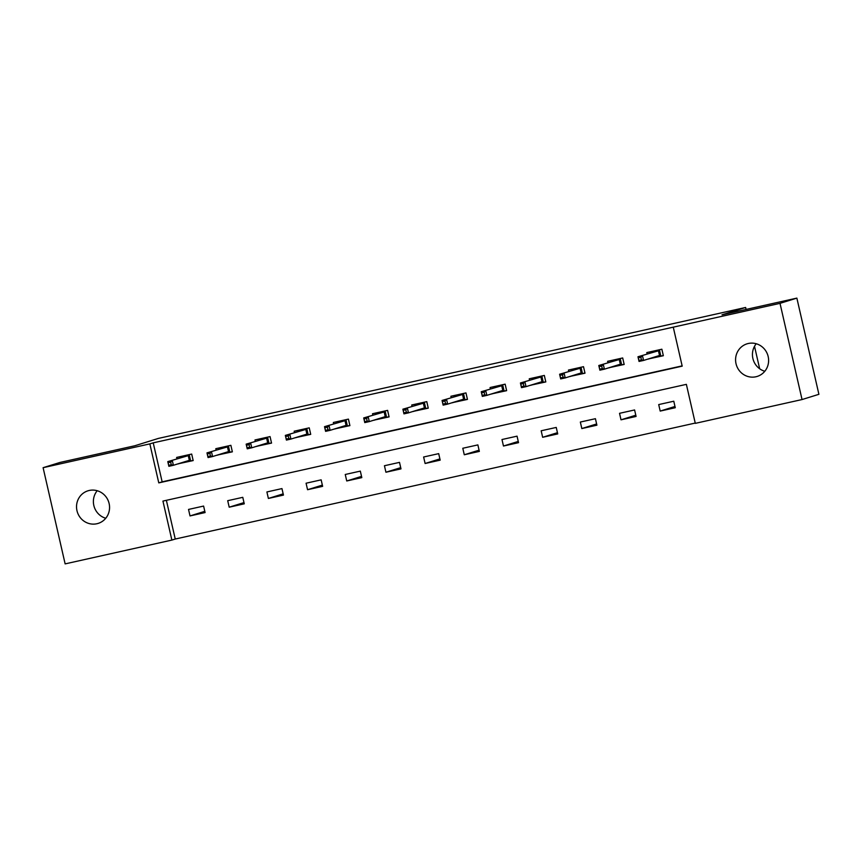 <?xml version="1.0" encoding="UTF-8"?>
<svg xmlns="http://www.w3.org/2000/svg" width="862" height="862" viewBox="0 0 862 862"><rect width="100%" height="100%" fill="white"/><g stroke="black" fill="none" stroke-linecap="round" stroke-linejoin="round"><path stroke-width="1.29" d="M89.239 490.467A17.078 16.464 72.7 0 1 108.957 502.869A17.078 16.464 72.7 0 1 98.117 523.417A17.078 16.464 72.7 0 1 96.856 523.751A17.078 16.464 72.7 0 1 77.138 511.349A17.078 16.464 72.7 0 1 87.978 490.801A17.078 16.464 72.7 0 1 89.239 490.467M748.291 343.496A17.078 16.464 72.7 0 1 768.01 355.898A17.078 16.464 72.7 0 1 757.17 376.435A17.078 16.464 72.7 0 1 755.909 376.769A17.078 16.464 72.7 0 1 736.191 364.378A17.078 16.464 72.7 0 1 747.031 343.83A17.078 16.464 72.7 0 1 748.291 343.496M43.1 467.689L59.952 462.452L134.806 445.762L158.392 438.413L745.619 307.465L722.022 314.802L796.865 298.112L818.9 394.311L802.048 399.548L695.3 423.361L686.367 384.355L162.94 501.081L171.872 540.086L65.135 563.888L43.1 467.689L149.848 443.887L158.78 482.882L682.198 366.156L673.265 327.161L780.013 303.349L802.048 399.548M166.377 500.316L175.245 539.041L695.235 423.07M175.245 539.041L171.872 540.086M759.659 368.764L754.519 346.319M746.072 309.436L745.619 307.465M673.782 401.218L658.708 404.58L660.195 411.077L675.269 407.715L673.782 401.218M634.594 409.956L619.53 413.318L621.017 419.816L636.081 416.454L634.594 409.956M595.416 418.695L580.341 422.046L581.828 428.554L596.903 425.192L595.416 418.695M556.238 427.433L541.164 430.784L542.651 437.293L557.725 433.931L556.238 427.433M517.049 436.161L501.986 439.523L503.473 446.031L518.536 442.669L517.049 436.161M477.871 444.9L462.797 448.262L464.284 454.77L479.358 451.408L477.871 444.9M438.693 453.638L423.619 457L425.106 463.497L440.18 460.146L438.693 453.638M399.505 462.377L384.441 465.739L385.928 472.236L400.992 468.874L399.505 462.377M360.327 471.115L345.253 474.477L346.739 480.974L361.814 477.613L360.327 471.115M321.149 479.854L306.075 483.216L307.562 489.713L322.636 486.351L321.149 479.854M281.96 488.592L266.897 491.954L268.384 498.451L283.447 495.09L281.96 488.592M242.782 497.331L227.708 500.693L229.195 507.19L244.269 503.828L242.782 497.331M203.604 506.069L188.53 509.431L190.017 515.929L205.091 512.567L203.604 506.069M673.265 327.161L153.22 442.842L162.142 481.836L682.133 365.876M648.267 358.969L663.352 355.715L661.865 349.218L646.802 352.58L647.103 353.916M609.078 367.708L624.174 364.454L622.687 357.956L607.613 361.318L607.925 362.654M569.901 376.446L584.996 373.192L583.509 366.695L568.435 370.057L568.748 371.393M530.723 385.185L545.808 381.931L544.321 375.433L529.257 378.795L529.559 380.131M491.534 393.923L506.63 390.669L505.143 384.172L490.069 387.523L490.381 388.87M452.356 402.662L467.452 399.408L465.965 392.91L450.891 396.261L451.203 397.608M413.178 411.4L428.263 408.146L426.776 401.638L411.713 405L412.014 406.347M373.989 420.139L389.085 416.885L387.598 410.377L372.524 413.738L372.837 415.085M334.812 428.877L349.907 425.623L348.42 419.115L333.346 422.477L333.659 423.824M295.634 437.616L310.719 434.351L309.232 427.854L294.168 431.215L294.47 432.562M256.445 446.354L271.541 443.09L270.054 436.592L254.98 439.954L255.292 441.301M217.267 455.093L232.363 451.828L230.876 445.331L215.802 448.693L216.114 450.039M178.089 463.821L193.174 460.567L191.687 454.069L176.624 457.431L176.925 458.778M796.865 298.112L780.013 303.349M153.22 442.842L149.848 443.887M162.142 481.836L158.78 482.882M651.392 358.107L648.289 359.077M674.978 406.476L660.195 411.077M635.8 415.215L621.017 419.816M612.214 366.846L609.111 367.815M596.623 423.953L581.828 428.554M573.036 375.584L569.922 376.554M557.434 432.692L542.651 437.293M533.847 384.323L530.744 385.292M518.256 441.43L503.473 446.031M494.669 393.061L491.566 394.031M479.078 450.169L464.284 454.77M455.492 401.8L452.378 402.769M439.889 458.907L425.106 463.497M416.303 410.538L413.2 411.508M400.711 467.646L385.928 472.236M377.125 419.277L374.022 420.247M361.534 476.384L346.739 480.974M337.947 428.015L334.833 428.974M322.345 485.112L307.562 489.713M298.758 436.754L295.655 437.713M283.167 493.851L268.384 498.451M259.581 445.492L256.477 446.451M243.989 502.589L229.195 507.19M220.403 454.231L217.289 455.19M204.8 511.328L190.017 515.929M181.214 462.969L178.111 463.928M764.809 371.274A17.078 16.464 72.7 0 1 756.243 343.744M105.757 518.256A17.078 16.464 72.7 0 1 97.191 490.726M654.452 357.051L651.37 358.01M650.217 352.957L649.97 351.868M653.288 351.998L653.105 351.168M659.387 349.767L660.831 356.114L663.32 355.564M654.797 356.943L660.831 356.114L659.516 355.478L658.439 350.791L637.977 356.76L658.439 350.791L659.193 349.81M640.854 357.288L642.492 355.747L643.569 360.435L639.044 361.437L637.977 356.76L638.936 360.445L641.447 359.885L640.854 357.288L638.343 357.849M641.447 359.885L643.569 360.435L659.516 355.478M639.044 361.437L638.936 360.445M653.213 351.146L653.924 351.804M615.274 365.79L612.192 366.738M611.029 361.695L610.781 360.607M614.11 360.736L613.927 359.907M620.198 358.506L621.653 364.852L624.142 364.292M615.619 365.682L621.653 364.852L620.328 364.206L619.261 359.529L598.799 365.499L619.261 359.529L620.015 358.549M601.676 366.027L603.314 364.486L604.391 369.173L599.866 370.175L598.799 365.499L599.758 369.184L602.269 368.624L601.676 366.027L599.165 366.587M602.269 368.624L604.391 369.173L620.328 364.206M599.866 370.175L599.758 369.184M614.035 359.885L614.735 360.542M576.085 374.528L573.004 375.476M571.851 370.434L571.603 369.345M574.932 369.475L574.738 368.645M581.02 367.244L582.475 373.591L584.953 373.03M576.441 374.41L576.193 374.992L582.475 373.591L581.15 372.944L580.083 368.268L559.61 374.237L580.083 368.268L580.826 367.287M562.487 374.765L564.136 373.224L565.203 377.912L560.688 378.914L559.61 374.237L560.569 377.922L563.091 377.362L562.487 374.765L559.977 375.326M563.091 377.362L565.203 377.912L581.15 372.944M560.688 378.914L560.569 377.922M574.846 368.624L575.557 369.281M536.907 383.256L533.826 384.215M532.673 379.172L532.425 378.084M535.744 378.213L535.561 377.384M541.842 375.983L543.286 382.329L545.775 381.769M537.252 383.148L537.015 383.73L543.286 382.329L541.972 381.683L540.894 377.006L520.433 382.976L540.894 377.006L541.648 376.026M523.309 383.504L524.947 381.963L526.025 386.65L521.499 387.652L520.433 382.976L521.391 386.661L523.902 386.101L523.309 383.504L520.799 384.064M523.902 386.101L526.025 386.65L541.972 381.683M521.499 387.652L521.391 386.661M535.668 377.362L536.38 378.019M497.73 391.994L494.648 392.953M493.484 387.9L493.236 386.822M496.566 386.952L496.383 386.122M502.654 384.721L504.108 391.068L506.597 390.508M498.074 391.887L497.827 392.469L504.108 391.068L502.783 390.421L501.716 385.745L481.255 391.714L501.716 385.745L502.471 384.764M484.132 392.242L485.769 390.702L486.847 395.378L482.321 396.391L481.255 391.714L482.214 395.399L484.724 394.839L484.132 392.242L481.621 392.803M484.724 394.839L486.847 395.378L502.783 390.421M482.321 396.391L482.214 395.399M496.49 386.101L497.191 386.747M458.541 400.733L455.459 401.692M454.306 396.639L454.058 395.561M457.388 395.69L457.194 394.861M463.476 393.46L464.93 399.806L467.409 399.246M458.896 400.625L458.649 401.207L464.93 399.806L463.605 399.16L462.538 394.484L442.066 400.453L462.538 394.484L463.282 393.503M444.943 400.981L446.591 399.44L447.658 404.116L443.143 405.129L442.066 400.453L443.025 404.138L445.546 403.578L444.943 400.981L442.432 401.541M445.546 403.578L447.658 404.116L463.605 399.16M443.143 405.129L443.025 404.138M457.302 394.839L458.013 395.486M419.363 409.472L416.281 410.431M415.128 405.377L414.881 404.3M418.199 404.418L418.016 403.599M424.298 402.198L425.742 408.545L428.231 407.985M419.708 409.364L419.471 409.946L425.742 408.545L424.427 407.898L423.35 403.222L402.888 409.191L423.35 403.222L424.104 402.242M405.765 409.719L407.403 408.179L408.48 412.855L403.955 413.868L402.888 409.191L403.847 412.876L406.358 412.316L405.765 409.719L403.254 410.28M406.358 412.316L408.48 412.855L424.427 407.898M403.955 413.868L403.847 412.876M418.124 403.578L418.835 404.224M380.185 418.21L377.103 419.169M375.94 414.116L375.692 413.038M379.021 413.157L378.838 412.338M385.109 410.937L386.564 417.273L389.053 416.723M380.53 418.102L386.564 417.273L385.239 416.637L384.172 411.961L363.71 417.93L384.172 411.961L384.926 410.98M366.587 418.458L368.225 416.917L369.302 421.593L364.777 422.606L363.71 417.93L364.669 421.615L367.18 421.055L366.587 418.458L364.076 419.018M367.18 421.055L369.302 421.593L385.239 416.637M364.777 422.606L364.669 421.615M378.946 412.316L379.646 412.963M340.996 426.949L337.915 427.908M336.762 422.854L336.514 421.777M339.843 421.895L339.65 421.076M345.931 419.675L347.386 426.011L349.864 425.462M341.352 426.841L347.386 426.011L346.061 425.375L344.994 420.699L324.521 426.658L344.994 420.699L345.737 419.719M327.398 427.196L329.047 425.656L330.114 430.332L325.599 431.345L324.521 426.658L325.48 430.353L328.002 429.793L327.398 427.196L324.888 427.746M328.002 429.793L330.114 430.332L346.061 425.375M325.599 431.345L325.48 430.353M339.757 421.044L340.468 421.701M301.819 435.687L298.737 436.646M297.584 431.593L297.336 430.515M300.655 430.634L300.472 429.815M306.753 428.414L308.197 434.75L310.686 434.2M302.163 435.579L308.197 434.75L306.883 434.114L305.805 429.438L285.344 435.396L305.805 429.438L306.56 428.457M288.22 435.924L289.858 434.394L290.936 439.07L286.41 440.083L285.344 435.396L286.303 439.092L288.813 438.532L288.22 435.924L285.71 436.484M288.813 438.532L290.936 439.07L306.883 434.114M286.41 440.083L286.303 439.092M300.579 429.782L301.291 430.44M262.641 444.426L259.559 445.385M258.395 440.331L258.147 439.254M261.477 439.372L261.294 438.553M267.565 437.153L269.019 443.488L271.508 442.939M262.985 444.318L269.019 443.488L267.694 442.852L266.627 438.176L246.166 444.135L266.627 438.176L267.382 437.196M249.043 444.663L250.68 443.133L251.758 447.809L247.232 448.822L246.166 444.135L247.125 447.831L249.635 447.27L249.043 444.663L246.532 445.223M249.635 447.27L251.758 447.809L267.694 442.852M247.232 448.822L247.125 447.831M261.401 438.521L262.102 439.178M223.452 453.164L220.37 454.123M219.217 449.07L218.97 447.981M222.299 448.111L222.105 447.292M228.387 445.891L229.842 452.227L232.32 451.677M223.808 453.056L229.842 452.227L228.516 451.591L227.449 446.904L206.977 452.873L227.449 446.904L228.193 445.923M209.854 453.401L211.502 451.871L212.569 456.548L208.054 457.56L206.977 452.873L207.936 456.569L210.457 456.009L209.854 453.401L207.343 453.962M210.457 456.009L212.569 456.548L228.516 451.591M208.054 457.56L207.936 456.569M222.213 447.259L222.924 447.917M184.274 461.903L181.192 462.862M180.039 457.808L179.792 456.72M183.11 456.849L182.927 456.02M189.209 454.619L190.653 460.965L193.142 460.416M184.619 461.795L190.653 460.965L189.338 460.33L188.261 455.642L167.799 461.612L188.261 455.642L189.015 454.662M170.676 462.14L172.314 460.61L173.391 465.286L168.866 466.299L167.799 461.612L168.758 465.308L171.269 464.747L170.676 462.14L168.165 462.7M171.269 464.747L173.391 465.286L189.338 460.33M168.866 466.299L168.758 465.308M183.035 455.998L183.746 456.655"/></g></svg>
